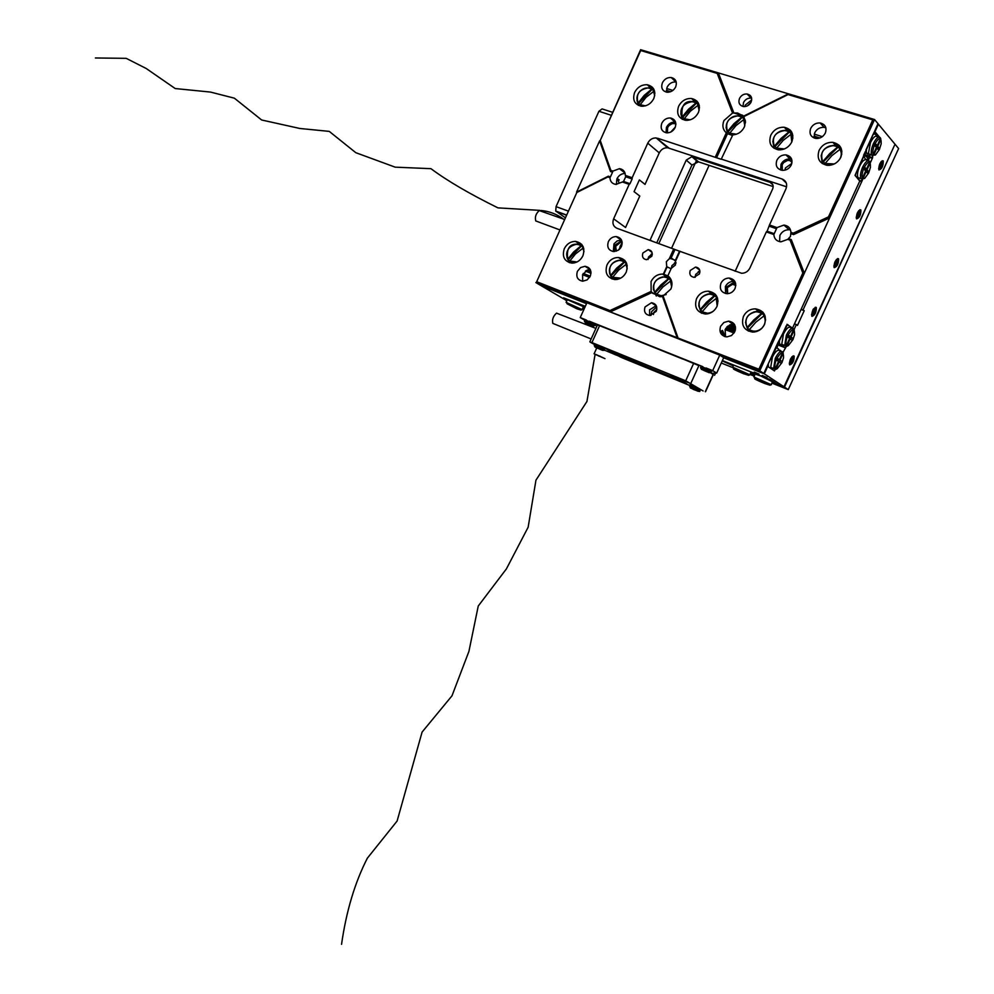 <?xml version="1.0" encoding="UTF-8"?>
<svg xmlns="http://www.w3.org/2000/svg" width="994" height="994" viewBox="0 0 994 994"><rect width="100%" height="100%" fill="white"/><g stroke="black" fill="none" stroke-linecap="round" stroke-linejoin="round"><path stroke-width="1.49" d="M759.018 374.092L754.222 372.079L759.018 374.092M766.995 377.484L762.199 375.459L766.995 377.484M883.132 160.866C880.274 161.674 878.845 164.631 878.82 169.738L878.969 169.949C881.827 169.129 883.256 166.172 883.268 161.09L883.132 160.866M860.729 209.821C857.872 210.691 856.43 213.623 856.393 218.618L856.579 218.879C859.437 217.984 860.879 215.052 860.903 210.082L860.729 209.821M838.389 258.651C835.532 259.583 834.078 262.491 834.028 267.374L834.252 267.684C837.122 266.727 838.576 263.82 838.613 258.949L838.389 258.651M816.111 307.345C813.241 308.339 811.775 311.234 811.725 316.017L811.986 316.365C814.856 315.346 816.31 312.451 816.36 307.68L816.111 307.345M793.883 355.914C791.013 356.983 789.534 359.853 789.472 364.525L789.77 364.91C792.653 363.829 794.119 360.959 794.181 356.299L793.883 355.914M579.253 303.915L563.561 297.827L567.214 300.002L564.207 298.076M585.329 306.314L579.216 304.015M783.036 352.261L786.329 346.471M617.324 178.063L619.051 182.921M650.001 240.312L686.245 160.109L691.886 156.679L770.226 182.411C772.922 183.642 773.754 185.766 772.711 188.798L735.15 271.287M870.284 162.854L872.533 157.947L871.552 157.648M794.119 329.449L796.343 324.578L797.474 325.436L804.221 310.687L801.226 309.109M735.808 285.005L731.932 283.576M699.925 271.784L698.844 271.387M675.908 262.938L675.063 262.627M652.275 254.228L651.654 254.004M803.102 309.805L862.705 179.442M879.516 137.122L874.969 131.717L878.41 124.188L895.01 144.217L783.993 386.803L776.935 383.995L770.35 379.671L722.389 360.561M692.806 156.878L698.459 161.836L773.195 186.574M698.459 161.836L691.948 165.041L686.245 160.109M656.773 242.772L691.948 165.041M577.328 242.635L581.54 244.201M620.07 258.614L624.754 260.366M664.129 275.102L669.31 277.04M709.567 292.099L715.282 294.249M756.446 309.643L762.733 312.004M794.467 323.87L796.343 324.578M783.993 386.803L764.324 373.843L723.657 357.79M586.522 303.667L541.481 285.763M566.878 300.735L541.432 285.874M764.324 373.843L767.728 366.401L774.488 370.948L775.121 369.544M872.533 157.947L872.744 156.033L871.204 157.959L867.986 156.953M804.221 310.687L801.04 309.519M735.796 285.477L731.286 283.812M699.888 272.232L698.285 271.648M675.87 263.385L674.504 262.876M652.238 254.675L651.107 254.253M759.354 380.068L769.99 385.2L764.709 383.51C756.558 380.093 753.315 378.428 754.98 378.503L759.354 380.068M771.257 384.429L772.462 381.808L760.795 375.981L755.167 374.079L753.85 376.974L771.319 384.703M772.301 382.156L775.506 383.311L769.952 379.522M763.814 382.74L769.294 384.753L760.398 380.528L754.806 378.851L763.678 383.063M752.147 372.39L769.903 379.621M752.073 372.564L754.906 374.229M743.487 373.694C735.398 370.29 732.156 368.625 733.758 368.675L748.631 375.322L743.487 373.694M733.634 365.009L732.653 367.159L749.948 374.825M739.051 370.65L734.243 369.433L747.923 374.875L739.051 370.65M749.898 374.564L751.178 371.955M752.818 373.048L750.917 372.303M576.855 308.786L567.102 303.804L580.993 310.091L576.855 308.786M567.263 299.89L566.133 302.387L582.211 309.619M567.363 299.679L583.391 306.661L582.198 309.407M584.671 307.78L583.192 307.196M573.327 306.823L580.161 309.544L573.426 306.599M579.9 304.164L564.157 298.188M582.223 305.083L581.962 305.667L579.8 304.375M583.391 306.661L584.634 306.512M584.236 305.891L585.28 306.425M584.186 305.99L585.106 306.798M865.675 159.462L868.793 159.375L866.147 156.406L863.6 155.126M734.255 113.092L743.4 115.938M786.142 129.208L790.715 130.624M814.198 137.917L815.987 138.477C820.162 138.638 823.293 136.799 825.355 132.972C827.045 127.63 825.293 124.287 820.112 122.958C815.9 122.771 812.744 124.598 810.669 128.45C808.979 133.817 810.756 137.16 815.987 138.477M834.612 144.254L839.619 145.807M864.059 154.132L866.606 155.399L866.147 156.406M866.606 155.399L869.241 158.381L868.793 159.375M868.669 172.968L864.656 178.423C861.388 179.007 861.164 175.453 863.972 167.775C868.421 160.369 870.582 160.208 870.458 167.278L868.669 172.968M864.507 178.51L860.879 178.56C859.959 175.95 860.555 172.148 862.668 167.129C865.65 161.339 868.01 159.475 869.75 161.537L870.061 162.482M860.158 178.324L857.897 177.603C856.965 175.006 857.549 171.192 859.673 166.184C861.786 161.836 863.774 159.674 865.65 159.686L864.171 156.828L863.04 157.835L855.71 173.875L855.461 175.863L859.76 181.07M862.022 179.492L860.531 181.318M866.184 171.577L868.097 173.689L868.918 171.887L867.004 169.775L869.986 163.252L869.452 162.668L866.47 169.191L864.544 167.054L863.724 168.868L865.65 170.993L862.668 177.516L863.202 178.088L866.184 171.577L865.488 171.353M866.47 169.191L864.072 168.11M869.986 163.252L869.29 163.041M867.004 169.775L865.178 168.781M868.918 171.887L866.917 171.266L865.004 169.142M866.582 172.012L866.917 171.266M791.671 159.288L789.758 158.68M675.56 122.15L674.764 121.889M874.745 144.18C879.156 136.824 881.305 136.687 881.193 143.745L879.379 149.572L875.428 154.952C872.148 155.549 871.924 151.958 874.745 144.18M875.267 155.052L871.651 155.126C870.707 152.48 871.303 148.615 873.453 143.534C876.397 137.793 878.733 135.954 880.46 137.992L880.783 138.936M871.651 155.126L868.421 153.598L870.446 142.614C873.378 136.886 875.714 135.035 877.453 137.085L878.199 137.309M751.7 99.909L745.239 105.14L744.73 106.582M751.389 97.325L750.358 97.337M865.886 150.119L873.229 134.053M666.639 88.503L672.876 90.429M814.235 134.14L822.349 136.65M751.29 97.064L749.6 96.555M877.217 145.683L875.329 143.471L874.509 145.273L876.397 147.485L873.415 154.008L873.937 154.617L876.919 148.094L878.795 150.268L879.615 148.479L877.739 146.292L880.721 139.756L880.212 139.148L877.217 145.683L874.819 144.602M880.721 139.756L880.025 139.545M877.739 146.292L875.925 145.286M879.615 148.479L877.627 147.87L875.739 145.671M877.317 148.541L877.627 147.87M876.919 148.094L876.223 147.87M868.657 154.194L869.825 154.555M878.323 137.247L873.763 132.885M750.197 95.461L747.836 94.741M865.662 154.927L869.626 156.157L871.204 157.959M869.626 156.157L869.75 155.114L870.918 154.89M868.421 153.598L864.519 153.101M839.035 145.199L834.053 143.645M817.466 138.501L814.086 137.445M790.155 130.028L785.546 128.599M742.779 115.316L735.212 112.968M696.918 101.09L692.992 99.872M668.415 92.243L666.465 91.634M652.437 87.286L648.821 86.155M866.482 150.305L866.234 152.306L867.837 154.132M866.234 152.306L865.053 151.945M819.938 137.967L813.974 136.116M670.664 91.696L666.365 90.367M874.944 133.246L873.825 134.227M747.575 105.762L750.781 102.693M728.105 325.883L735.523 328.728M776.538 345.651L777.556 346.384L777.109 347.366L776.09 346.645M735.398 329.834L727.148 326.666M775.879 347.105L777.109 347.366M735.287 330.306L726.776 327.038M787.683 335.736C792.404 327.995 794.703 327.66 794.554 334.729L792.951 339.625L788.354 345.589C785.297 345.999 785.074 342.719 787.683 335.736M788.354 345.589L787.136 346.21L784.688 345.465L786.378 335.127C789.609 328.952 792.143 326.964 793.995 329.151L794.281 330.12M791.771 328.318L791.087 328.057C789.236 325.858 786.689 327.846 783.458 334.021L781.756 344.297L783.309 344.93M777.022 344.595L784.974 347.639L786.155 346.484M789.534 338.544L792.355 340.37L793.175 338.594L791.236 337.861L790.665 339.128M788.043 335.512L790.441 336.581L788.279 334.99L787.459 336.78L789.621 338.358L786.664 344.831L787.26 345.266L790.218 338.805M793.311 330.306L793.982 330.555L793.398 330.107L790.441 336.581M789.174 336.096L791.025 337.016L793.982 330.555M789.087 336.283L791.236 337.861M793.175 338.594L791.025 337.016M777.258 344.086L783.173 346.347L784.017 345.204M732.093 135.209L727.471 133.73L716.587 157.76L721.197 159.264L732.802 134.886C738.02 134.463 741.884 131.817 744.382 126.946L745.463 121.492L743.599 116.149L788.453 93.821L874.546 119.528L877.975 123.654L855.014 175.379L859.934 180.684L792.529 328.132L786.95 324.33M779.072 341.576L786.341 325.659M786.763 325.821L787.944 324.703M734.529 324.553L732.131 323.646M654.785 294.1L652.536 293.242M590.15 269.411L589.442 269.138M779.495 341.725L779.308 343.576L777.755 342.98M735.386 326.777L730.192 324.789M590.883 271.486L587.255 270.095M779.308 343.576L781.135 344.893L777.519 343.502M735.485 327.411L729.447 325.1M590.97 272.095L586.572 270.405M781.756 344.297L781.135 344.893M585.901 270.778L591.008 272.741M585.367 271.138L590.995 273.3M783.173 346.347L784.974 347.639M781.943 362.636L777.258 368.675C774.227 369.06 774.003 365.817 776.587 358.933C781.346 351.143 783.657 350.783 783.508 357.852L781.943 362.636M777.258 368.675L776.041 369.283L773.605 368.513L775.283 358.325C778.538 352.1 781.11 350.087 782.974 352.298L783.26 353.28M780.762 351.441L778.588 350.149C776.55 350.522 774.475 352.87 772.375 357.206L770.71 367.382L772.934 368.252M653.418 314.514L653.915 312.377L656.798 309.494M655.68 304.823L654.872 304.959M656.699 306.922L651.691 311.52L650.971 315.433M775.718 347.453L776.861 347.888L775.096 348.807M734.069 333.015L725.111 329.561M589.604 277.401L582.559 274.692M775.668 349.018L767.84 364.686M777.184 358.175L776.364 359.965L778.563 361.481L775.606 367.929L776.215 368.339L779.159 361.891L781.346 363.394L782.154 361.617L779.979 360.114L782.924 353.665L782.328 353.23L779.371 359.691L777.184 358.175M776.985 358.623L779.371 359.691M782.253 353.404L782.924 353.665M778.116 359.207L779.979 360.114M778.053 359.368L782.154 361.617M780.228 360.872L779.619 362.201M778.488 361.63L779.159 361.891M768.412 364.91L768.238 366.736L773.991 370.613L775.084 369.544M780.725 350.633L778.625 349.826M776.861 347.888L778.687 349.18L778.588 350.149M583.217 273.462L590.274 276.17M725.806 328.268L734.79 331.723M607.297 351.255L616.156 355.057L607.297 351.255M679.908 379.025L689.289 383.038L679.908 379.025M703.131 390.965L685.711 380.801L591.939 342.57L590.113 342.073L594.313 344.446M710.548 372.775L713.319 374.626L705.529 391.748M604.34 350.112L689.575 385.423M604.128 347.651L619.834 356.697L620.293 355.678M604.079 347.751L669.906 374.44L686.779 383.846M623.375 357.157L622.94 358.113L686.643 384.156M622.94 358.113L619.834 356.697M597.493 324.914L615.771 332.008M676.678 356.411L698.894 365.618L690.905 383.187M711.716 373.284L716.674 373.098L723.707 357.678L763.814 373.495L759.751 370.824L677.374 338.345L662.501 296.523L670.888 289.043C672.963 283.563 671.969 279.152 667.869 275.798L671.248 268.368L675.398 265.025L675.411 260.279L679.523 251.196L674.988 249.544L670.875 258.614L669.273 258.751L666.353 261.683L666.726 266.69L663.358 274.12L662.625 274.058C657.444 274.158 653.592 276.655 651.058 281.55L651.132 291.428L652.014 292.522L610.304 311.905L758.894 369.221L802.841 273.002L790.081 240.163L787.757 239.355L780.911 241.84C776.575 241.269 774.214 238.821 773.841 234.534L766.337 231.925L767.132 231.229L774.239 233.689L773.841 234.534M682.667 358.996L611.807 330.493M705.976 367.942L712.686 370.638L719.743 355.119L586.932 302.76L580.235 317.583L586.373 320.043M589.268 321.199L702.845 366.687M711.642 373.446L713.282 374.726M716.674 373.098L712.686 370.638M580.235 317.583L584.484 320.068M594.897 325.137L596.947 326.131M719.743 355.119L723.707 357.678M715.556 373.148L714.599 375.26M565.101 217.587L555.733 211.051L556.056 206.64L598.922 111.266L602.091 108.918L612.478 112.272M611.136 350.472L623.822 357.343L682.182 381.174M584.758 319.733L595.481 324.342M590.511 324.876L588.038 323.634M590.448 324.988L587.665 323.646M587.988 323.758L585.628 322.764L587.603 323.758M605.371 348.757L594.623 343.999L594.337 345.415L604.489 349.963M600.339 349.341L597.866 348.124M600.289 349.428L597.481 348.099M597.816 348.223L595.456 347.229L597.431 348.198M700.869 366.289L712.189 371.048M706.796 371.719L703.789 370.427M706.846 371.594L704.348 370.489M689.911 384.964L700.969 389.66M695.701 390.294L693.34 389.014M693.216 389.362L695.204 390.108M733.249 365.842L722.228 360.921M658.873 243.53L695.887 161.749M671.596 248.165L709.107 165.364M771.866 383.1L788.267 389.611L784.477 387.113L894.861 144.54M788.267 389.611L898.613 148.553L895.42 144.702M784.477 387.113L772.251 382.268M754.62 375.272L754.533 374.055M754.123 374.962L750.383 373.471M566.828 300.834L566.058 300.412M584.621 307.879L583.143 307.295M566.021 300.511L566.779 300.958M582.795 308.09L584.261 308.674M721.271 363.021L732.715 367.569M749.961 374.415L754.235 376.105M743.599 116.149L737.536 113.005L732.541 113.067L717.208 73.394L640.683 50.532L600.252 140.44L610.85 170.396L612.913 171.105L612.54 172.223L610.465 171.515L599.618 140.85L576.57 192.09L608.353 176.199L610.415 176.92L612.54 172.223M612.913 171.105L619.436 168.669C623.139 169.253 625.114 171.502 625.363 175.391L632.172 177.727L632.134 178.982L625.686 176.758L625.363 175.391M625.686 176.758L623.561 181.467L629.997 183.704L629.177 184.35L622.393 181.989L615.932 184.412C612.192 183.84 610.192 181.591 609.956 177.677L607.893 176.957L576.843 192.476L536.698 281.712L609.968 310.563L651.132 291.428M616.379 184.437L616.889 178.895C618.703 175.379 621.449 173.552 625.114 173.441M767.132 231.229L769.493 224.992L776.997 227.589L774.239 233.689M776.997 227.589L783.931 225.091C788.217 225.688 790.553 228.111 790.938 232.385L793.274 233.18L828.474 216.878L872.782 119.876L788.068 94.567L743.847 116.584M787.757 239.355L790.466 236.435L790.938 232.385M779.582 241.654L779.905 235.392C781.905 231.602 784.987 229.713 789.137 229.738L790.516 229.949M735.051 288.484C736.753 282.669 734.765 279.19 729.111 278.059C725.434 278.134 722.713 279.873 720.936 283.265C719.246 289.105 721.234 292.584 726.937 293.69C730.59 293.603 733.286 291.876 735.051 288.484M734.951 281.6L733.535 281.401C729.869 281.476 727.161 283.191 725.396 286.583L725.57 293.516M727.683 293.677L727.359 287.601L734.131 283.302L735.659 283.551M735.585 283.228L733.336 282.706L726.564 287.005L727.347 293.702M621.424 246.475C623.064 240.995 621.337 237.69 616.23 236.584C612.726 236.609 610.117 238.299 608.378 241.654C606.725 247.158 608.477 250.451 613.621 251.557L618.181 250.264L621.424 246.475M621.498 240.063L617.162 240.933L614.006 243.816L613.286 251.532M622.07 241.915L620.977 241.902L615.646 246.338L616.429 251.134M621.983 241.443L620.902 241.269L614.391 245.468L614.764 251.519M675.137 127.555C676.765 122.411 675.199 119.218 670.441 117.988C666.614 117.851 663.744 119.603 661.805 123.256C660.178 128.412 661.755 131.606 666.564 132.823C670.354 132.947 673.211 131.183 675.137 127.555M675.585 122.225L675.038 122.138C671.236 121.989 668.378 123.728 666.44 127.369L666.03 132.749M675.858 123.629L672.292 123.579L669.012 125.579L667.546 127.717L667.459 132.861M675.348 127.046L670.851 132.003M791.299 164.929C792.976 159.5 791.199 156.157 785.943 154.878C781.893 154.741 778.861 156.555 776.861 160.282C775.171 165.725 776.973 169.079 782.266 170.347C786.304 170.446 789.311 168.645 791.299 164.929M791.684 159.326L790.044 158.965C786.005 158.829 782.986 160.618 781.011 164.333L780.65 170.011M792.019 160.953L787.795 160.32L783.719 162.519L782.191 164.718L782.315 170.347M791.808 163.463L785.471 167.924L784.875 170.173M751.116 102.047C752.483 97.76 751.153 95.076 747.103 93.983C743.723 93.809 741.176 95.312 739.474 98.493C738.095 102.792 739.449 105.476 743.524 106.557C746.879 106.706 749.414 105.202 751.116 102.047M751.638 98.195L751.104 98.095C747.736 97.921 745.202 99.412 743.5 102.568L743.003 106.457M721.383 331.611L723.557 332.568L724.663 336.544M825.877 127.791L824.101 127.356C819.913 127.157 816.782 128.971 814.72 132.811L814.235 138.067M734.653 324.765L730.665 324.64L725.173 329.424L725.545 336.767M734.777 331.748C736.479 325.759 734.404 322.218 728.552 321.149L723.868 322.516L720.6 326.305C718.898 332.319 720.985 335.848 726.887 336.904L731.534 335.525L734.777 331.748M590.436 269.983L587.69 269.946L582.608 274.568L582.67 281.19M590.262 276.208C591.902 270.654 590.15 267.349 585.019 266.28L580.583 267.56L577.439 271.275C575.787 276.829 577.551 280.134 582.72 281.203L587.131 279.898L590.262 276.208M675.671 86.913C677.274 81.906 675.783 78.774 671.198 77.52C667.322 77.321 664.377 79.085 662.389 82.825C660.774 87.845 662.277 90.976 666.912 92.218C670.764 92.392 673.683 90.628 675.671 86.913M676.218 82.03L675.858 81.968C672.006 81.769 669.086 83.521 667.098 87.224L666.576 92.169M699.428 273.897C700.546 270.082 699.279 267.796 695.614 267.051L690.221 270.492C689.103 274.319 690.383 276.593 694.061 277.338L699.428 273.897M695.179 277.264L695.638 274.443L699.9 271.101M651.778 256.303C652.884 252.588 651.679 250.351 648.175 249.606L642.882 253.023C641.776 256.738 642.981 258.974 646.498 259.707L651.778 256.303M648.038 259.533L648.523 257.011L652.275 253.793M653.816 98.505C656.164 91.162 653.99 86.577 647.293 84.763C641.714 84.502 637.502 87.074 634.632 92.479C632.271 99.847 634.47 104.42 641.242 106.209C646.771 106.433 650.958 103.861 653.816 98.505M653.555 88.727L648.461 87.82M698.397 112.508C700.782 105.016 698.496 100.344 691.551 98.493C685.835 98.244 681.524 100.841 678.616 106.283C676.218 113.813 678.542 118.485 685.574 120.299C691.228 120.522 695.514 117.913 698.397 112.508M698.136 102.643L692.458 101.55M791.845 141.856C794.305 134.041 791.771 129.183 784.278 127.269C778.252 127.021 773.754 129.68 770.785 135.234C768.312 143.086 770.884 147.957 778.476 149.833C784.428 150.019 788.888 147.373 791.845 141.856M791.597 131.879L784.514 130.338M840.849 157.251C843.334 149.262 840.675 144.304 832.873 142.353C826.71 142.117 822.113 144.801 819.093 150.417C816.596 158.444 819.292 163.401 827.207 165.315C833.307 165.489 837.855 162.805 840.849 157.251M840.638 147.261L835.656 145.397L832.686 145.435M764.535 324.454C767.045 315.657 763.976 310.439 755.341 308.823C749.948 308.985 745.972 311.532 743.425 316.465C740.903 325.299 744.009 330.517 752.756 332.083C758.074 331.884 762 329.337 764.535 324.454M762.932 312.203L758.447 311.134L753.701 311.979M716.96 306.463C719.445 297.889 716.537 292.783 708.262 291.167C702.969 291.292 699.055 293.814 696.508 298.734C694.023 307.345 696.968 312.439 705.342 314.029C710.561 313.855 714.438 311.333 716.96 306.463M715.431 294.398L711.518 293.516L707.368 294.137M626.22 272.157C628.643 263.982 626.034 259.086 618.392 257.483C613.31 257.558 609.521 260.018 607.011 264.889C604.576 273.089 607.222 277.985 614.938 279.562C619.97 279.451 623.723 276.978 626.22 272.157M624.866 260.49L618.579 260.279M582.919 255.781C585.304 247.792 582.832 242.996 575.489 241.393C570.506 241.455 566.779 243.903 564.281 248.736C561.883 256.75 564.393 261.546 571.811 263.112C576.744 263.025 580.446 260.59 582.919 255.781M581.652 244.325L576.06 244.151M645.044 306.947L651.468 302.723C656.052 303.617 657.643 306.475 656.251 311.296L649.865 315.508C645.255 314.626 643.64 311.768 645.044 306.947M656.226 305.68L649.567 309.855L649.629 315.496M670.875 258.614L675.411 260.279M671.41 268.33L671.894 265.659L675.895 262.366M732.541 113.067L723.98 120.535C722.004 125.53 722.787 129.618 726.316 132.836L727.471 133.73M744.121 117.019L737.796 115.714M663.358 274.12L668.055 275.934M669.434 277.177L662.339 276.928M610.415 176.92L609.956 177.677M608.353 176.199L607.893 176.957M788.938 238.796L791.274 239.604L804.345 273.213L829.605 217.934L793.547 234.609L791.212 233.814M793.547 234.609L793.274 233.18M786.589 186.81L667.633 147.758C663.917 147.634 661.134 149.349 659.258 152.89L645.031 184.399L639.366 179.902L634.073 191.643L639.776 196.054L625.574 227.477L613.621 218.829C612.08 223.265 613.186 226.408 616.939 228.272L674.988 249.544M623.772 172.074L624.406 171.738M786.502 227.39L788.18 226.682M669.273 258.751L673.721 248.935M629.177 184.35L613.621 218.829M659.258 152.89L647.765 143.173L632.172 177.727M647.765 143.173C649.654 139.57 652.486 137.831 656.226 137.942L668.974 148.044M716.587 157.76L657.581 138.228M715.307 157.127L726.316 132.836M632.134 178.982L629.997 183.704M679.523 251.196L741.611 273.275C745.338 273.213 748.097 271.461 749.898 268.02L766.337 231.925M680.058 251.246L675.609 261.074M663.122 296.001L677.821 337.289M732.802 134.886L721.197 159.264M786.291 183.02L782.116 179.007L721.768 159.251M782.116 179.007C786.291 180.896 787.571 184.163 785.968 188.823L769.493 224.992M662.501 296.523L659.805 296.784L652.014 292.522M653.418 289.304L656.276 296.026M726.092 127.394L727.645 133.842M671.087 268.703L666.726 266.69M730.416 324.715L731.186 325.001M587.466 270.02L588.286 270.331M600.252 140.44L640.621 49.7L718.364 72.91L733.945 113.154M788.068 94.567L788.453 93.821L718.364 72.91L717.208 73.394M787.521 324.541L777.892 342.694L763.814 373.495M609.968 310.563L610.304 311.905L535.878 282.557L540.811 285.502L586.572 303.555M536.698 281.712L576.843 192.476M802.841 273.002L804.345 273.213L759.751 370.824L758.894 369.221M872.782 119.876L874.546 119.528L829.605 217.934L828.474 216.878M567.002 257.595L569.363 262.677M609.546 273.263L612.08 279.016M698.72 305.692L701.515 313.222M745.537 322.391L748.37 331.126M821.156 155.623L822.274 163.575M772.835 141.347L774.152 148.379M680.828 113.751L682.269 119.305M636.98 100.444L638.396 105.401M724.216 336.382L721.358 331.089L722.402 330.418L723.557 332.568M776.488 228.732L769.381 226.284M667.098 266.964L663.744 274.381M790.081 240.163L791.274 239.604M622.393 181.989L623.561 181.467M640.683 50.532L640.621 49.7M610.85 170.396L610.465 171.515M651.443 89.1C647.554 87.05 643.727 87.783 639.95 91.262C636.632 95.188 636.073 99.065 638.247 102.879L644.199 95.412L651.853 89.013L654.064 91.125L646.112 97.263L640.161 104.73L645.429 105.849M640.161 104.73L638.247 102.879M654.711 95.66L653.369 90.939M652.151 89.274L638.496 103.538M695.788 102.891C691.774 100.804 687.836 101.512 683.971 105.041C680.579 109.029 680.02 112.956 682.282 116.845L688.407 109.303L696.198 102.804L698.471 104.954L690.383 111.191L684.245 118.746L690.171 119.839M684.245 118.746L682.282 116.845M699.13 110.433L697.776 104.78M696.483 103.065L682.493 117.516M741.524 117.118C737.386 114.969 733.323 115.689 729.36 119.255C725.893 123.293 725.334 127.294 727.683 131.258L734.007 123.629L741.934 117.019L744.257 119.218L736.057 125.555L729.72 133.196L736.442 134.215M729.72 133.196L727.683 131.258M744.829 125.84L743.587 119.044M742.207 117.292L727.881 131.929M788.727 131.792C784.44 129.593 780.265 130.301 776.202 133.917C772.649 138.017 772.089 142.08 774.537 146.13L781.06 138.402L789.124 131.705L791.51 133.941L783.185 140.378L776.649 148.106L784.39 148.951M776.649 148.106L774.537 146.13M791.796 141.956L790.851 133.768M789.385 131.966L774.699 146.789M837.445 146.95C833.009 144.689 828.71 145.397 824.548 149.063C820.907 153.2 820.361 157.338 822.895 161.475L829.63 153.66L837.843 146.851L840.29 149.137L831.829 155.673L825.082 163.501L834.277 163.96M825.082 163.501L822.895 161.475M839.905 158.965C841.794 155.337 841.707 152.007 839.657 148.976M838.091 147.124L823.032 162.134M761.503 313.421C757.217 310.923 753.017 311.42 748.929 314.924C745.363 318.95 744.792 323.125 747.227 327.424L753.763 320.006L761.503 313.421L763.355 314.477L764.324 315.645L755.887 322.168L749.339 329.586C753.614 332.12 757.813 331.636 761.938 328.132C765.542 324.081 766.101 319.894 763.64 315.57M754.906 331.921L749.252 329.946L747.227 327.424M762.187 313.495L747.413 327.983M714.201 295.69C710.051 293.255 705.976 293.764 701.988 297.231C698.496 301.207 697.925 305.307 700.273 309.519L706.61 302.176L714.201 295.69L716.015 296.734L716.96 297.877L708.66 304.288L702.311 311.631C705.864 313.855 709.554 313.694 713.381 311.134M702.311 311.631L700.273 309.519M717.146 306.053L716.252 297.79M707.542 313.855L702.199 311.917L708.884 313.545M714.897 295.777L700.484 310.078M580.869 245.717C577.092 243.468 573.364 244.015 569.649 247.357C566.406 251.184 565.822 255.085 567.909 259.049L573.687 251.942L581.291 245.605L583.466 247.792L575.538 253.917L569.748 261.024L577.029 261.956M569.748 261.024L567.909 259.049M583.987 251.606L582.72 247.692M574.097 262.95L569.661 261.298L574.457 262.876M581.602 245.829L568.195 259.62M623.946 261.869C620.057 259.558 616.205 260.093 612.416 263.472C609.086 267.349 608.502 271.312 610.676 275.363L616.628 268.169L624.369 261.757L626.593 263.969L618.541 270.194L612.577 277.376L620.803 278.096M612.577 277.376L610.676 275.363M627.202 268.827L625.872 263.882M617.199 279.401L612.478 277.649L617.808 279.277M624.667 261.956L610.937 275.922M668.366 278.519C664.352 276.146 660.389 276.667 656.5 280.097C653.095 284.011 652.524 288.036 654.773 292.174L660.911 284.905L668.788 278.395L671.074 280.656L662.899 286.968L656.748 294.236L661.259 295.752L666.154 294.559M656.748 294.236L654.773 292.174M671.633 286.881L670.354 280.569M662.041 296.61L656.636 294.522L663.01 296.1M669.074 278.606L655.009 292.733M812.148 313.719L813.813 313.209L814.533 309.097L813.204 310.103L812.148 313.719M812.148 313.694L813.813 313.209L814.533 309.097M811.526 314.601L813.589 314.39L814.894 312.041C815.975 307.867 815.366 306.997 813.067 309.407M815.403 308.215L815.217 307.308M812.185 312.601L813.813 313.209M813.229 310.053L814.831 310.65M789.919 362.288L791.622 361.704L792.317 357.666L790.963 358.722L789.919 362.288M789.907 362.214L791.622 361.704L792.317 357.666M789.298 363.108L791.311 362.972L792.703 360.549C793.697 357.418 793.448 356.175 791.932 356.796M793.212 356.709L793.05 355.902M789.981 361.071L791.622 361.704M791.075 358.561L792.64 359.157M834.426 265.013L836.053 264.578L836.811 260.403L835.507 261.372L834.426 265.013M834.438 265.063L836.053 264.578L836.811 260.403M833.829 265.97L835.917 265.671L837.147 263.398C838.153 260.155 837.892 258.862 836.376 259.509M837.644 259.596L837.457 258.589M834.451 264.019L836.053 264.578M835.457 261.447L837.085 262.018M856.766 216.195L858.356 215.835L859.151 211.585L857.859 212.505L856.766 216.195M856.182 217.214L858.294 216.829L859.462 214.617C860.456 211.337 860.208 210.02 858.692 210.678M859.947 210.84L859.748 209.746M857.064 216.754L858.356 215.835L859.151 211.585M856.778 215.313L858.356 215.835M857.735 212.704L859.4 213.25M879.156 167.253L879.454 167.837L880.721 166.967L881.541 162.643L880.262 163.513L879.156 167.253M878.597 168.346L880.721 167.874L881.84 165.7C882.834 162.382 882.573 161.053 881.057 161.711M882.312 161.848L882.1 160.78M879.454 167.837L881.765 164.37L881.019 162.767M879.168 166.47L880.721 166.967M880.063 163.836L881.765 164.37M620.902 247.456L620.094 248.575M621.784 245.419L620.765 244.934M622.12 244.002L621.474 245.319M619.361 249.345L622.157 242.735L619.337 249.37M537.605 221.625L535.778 220.954C534.71 217.04 535.878 213.586 539.307 210.579L564.306 219.363M622.132 242.3L619.051 249.631M622.169 242.934L619.51 249.208M597.493 355.181L596.375 354.709L597.493 355.181M598.736 355.777L597.605 355.305L598.736 355.777M596.922 355.106L595.804 354.634L596.922 355.106M598.45 355.74L597.332 355.268L598.45 355.74M599.394 356.299L598.289 355.827L599.394 356.299M599.68 356.337L598.562 355.864L599.68 356.337M602.439 357.567L601.32 357.094L602.439 357.567M601.208 356.97L600.09 356.498L601.208 356.97M603.023 357.641L601.892 357.169L603.023 357.641M601.494 357.008L600.364 356.535L601.494 357.008M600.55 356.448L599.419 355.976L600.55 356.448M600.252 356.411L599.133 355.939L600.252 356.411M604.526 358.436L594.511 353.963L604.526 358.436M594.064 353.765L604.986 358.648L594.064 353.765M604.253 358.325L594.785 354.088L604.253 358.325M594.561 353.988L604.476 358.424L594.561 353.988M554.553 324.094L552.838 323.398C551.931 319.633 553.161 316.216 556.516 313.135L595.915 328.393M564.194 219.599C557.174 214.269 549.471 211.237 541.096 210.492M539.817 210.368L497.969 207.87C469.715 193.967 447.375 180.896 430.936 168.669L395.227 167.166L355.827 152.703L329.238 131.382L299.853 128.475L261.646 119.988L234.373 98.182L210.492 92.069L175.217 88.553L146.242 68.524L126.188 58.335L95.387 57.975M596.512 347.9L596.189 349.192M595.095 354.398L586.932 401.477L535.952 480.189L528.149 527.205L506.406 568.891L478.251 606.029L468.932 651.356L451.984 695.825L422.09 732.081L397.115 821.019L367.37 858.157C354.92 882.399 346.31 911.113 341.551 944.3M772.885 184.909L770.226 182.411M650.2 239.827L651.704 240.921M705.33 391.624L713.183 374.39M599.63 325.547L591.939 342.57M685.711 380.801L693.713 363.232M566.22 215.089L556.044 211.374M556.056 206.64L568.059 211.014M611.136 115.242L598.922 111.266M584.547 321.186L594.623 325.51M592.797 325.933L585.193 322.652L592.797 325.933M594.362 345.614L594.337 345.415C593.207 346.744 603.669 350.472 603.718 350.46L604.253 350.186M602.637 350.397L595.021 347.092L602.637 350.397M711.282 372.253L700.671 367.817M709.318 372.738L701.317 369.283L709.318 372.738M700.074 390.841L689.687 386.442M698.161 391.313L690.345 387.921L698.161 391.313M640.496 105.563L641.267 106.221M640.099 105.128L642.994 106.271M654.884 93.2L653.779 90.852M651.816 88.988L648.635 87.845C639.018 89.336 635.526 94.455 638.16 103.227M684.481 119.553L685.363 120.274M699.291 105.65L698.633 104.942M684.183 119.143L687.388 120.349L684.145 119.069M699.49 107.65L698.186 104.693M685.748 119.939L686.407 120.361M696.16 102.78L692.83 101.599C682.953 103.115 679.411 108.309 682.182 117.205M729.857 133.979L731.435 135.147M745.326 120.299L744.344 119.181M729.646 133.594L733.212 134.873L729.608 133.531M745.463 122.647L743.997 118.957M731.124 134.352L732.367 135.097M741.897 116.994L738.393 115.776C728.267 117.317 724.663 122.597 727.583 131.63M776.326 148.528L777.755 149.721M792.839 135.47L791.522 133.867M776.55 148.516L780.538 149.858M792.877 138.216L791.261 133.681M777.929 149.224L778.961 149.87M789.087 131.68L785.409 130.413C775.009 131.978 771.344 137.346 774.413 146.503M824.274 163.501L826.188 165.166M841.906 151.212L840.253 149.075M824.97 163.911L829.456 165.327M841.756 154.405L840.054 148.876M826.225 164.569L827.493 165.339M837.805 146.826L833.929 145.509C823.256 147.124 819.541 152.567 822.771 161.86M749.985 330.43L752.93 332.095M765.181 316.179L762.845 314.005M749.215 329.871L754.545 331.661L756.807 331.437M765.641 319.981L764.051 315.446M752.595 331.437L754.371 331.996M761.913 313.296L756.769 311.619C747.202 313.607 743.984 318.987 747.103 327.747M703.131 312.563L705.641 314.029M717.519 297.964L715.444 296.2M718.066 301.12L716.674 297.666M705.516 313.445L706.945 313.942M714.611 295.566L709.741 293.951C700.385 295.877 697.179 301.17 700.161 309.83M570.929 262.118L572.507 263.124M583.838 248.898L583.143 247.581M572.817 262.739L573.513 263.037M583.304 247.021L581.925 246.077M581.291 245.605L577.141 244.151C568.369 245.928 565.263 250.985 567.822 259.335M613.658 278.432L615.497 279.562M627.214 265.659L626.282 263.758M615.684 279.115L616.603 279.488M626.642 263.435L625.052 262.254M624.369 261.757L619.995 260.242C611.024 262.056 607.893 267.2 610.577 275.649M657.705 295.23L660.55 296.771M671.36 280.407L669.534 278.954M671.944 283.041L670.776 280.457M659.892 296.013L661.867 296.647M668.788 278.395L664.178 276.829C655.009 278.705 651.84 283.924 654.673 292.472M697.552 161.637L691.886 156.679M617.15 178.361L619.225 179.976M793.1 355.877L794.181 356.299M815.266 307.283L816.36 307.68M837.507 258.564L838.613 258.949M859.81 209.722L860.903 210.082M882.163 160.742L883.268 161.09M769.99 385.2L771.419 384.666M754.98 378.503L754.533 377.124M733.758 368.675L733.323 367.308M748.631 375.322L750.048 374.788M567.102 303.804L566.679 302.499M580.993 310.091L582.31 309.581M860.879 178.56L857.897 177.603M867.489 160.829L866.756 160.606M781.781 344.346L784.688 345.465M770.71 367.382L773.605 368.513M589.852 341.812L597.531 324.814M555.733 211.051L566.307 214.915M594.437 325.684L593.816 326.007C593.977 325.982 583.143 322.18 584.509 320.963L584.807 319.546M710.859 372.626L710.586 372.762C710.449 372.862 699.428 368.836 700.621 367.544L700.919 366.078M699.664 391.214L699.428 391.325C701.95 392.518 688.817 387.834 689.662 386.231L689.948 384.79M619.436 168.669L625.002 173.043M783.931 225.091L789.137 229.738M733.535 281.401L729.111 278.059M734.131 283.302L733.336 282.706M621.126 240.039L616.23 236.584M621.772 241.89L620.902 241.269M675.038 122.138L670.441 117.988M675.883 124.424L674.702 123.368M790.044 158.965L785.943 154.878M791.982 162.494L789.721 160.245M751.104 98.095L747.103 93.983M824.101 127.356L820.112 122.958M733.622 324.678L728.552 321.149M590.299 269.685L585.019 266.28M675.858 81.968L671.198 77.52M699.664 270.045L695.614 267.051M651.965 252.314L648.175 249.606M650.672 87.857L647.293 84.763M694.794 101.587L691.551 98.493M787.223 130.326L784.278 127.269M835.656 145.397L832.873 142.353M758.447 311.134L755.341 308.823M711.518 293.516L708.262 291.167M621.933 259.894L618.392 257.483M579.142 243.841L575.489 241.393M655.965 305.667L651.468 302.723M675.622 261.099L672.081 258.527M740.294 115.726L737.536 113.005M666.03 276.444L662.625 274.058M656.226 137.942L667.633 147.758M643.019 106.259L640.061 105.053M648.635 87.845C639.13 89.1 635.626 94.206 638.148 103.14M692.83 101.599C684.444 100.605 680.89 105.786 682.17 117.118M738.393 115.776C728.391 117.106 724.775 122.361 727.571 131.531M780.427 149.858L776.513 148.441M785.409 130.413C775.134 131.767 771.468 137.11 774.401 146.416M829.095 165.352L824.945 163.836M833.929 145.509C823.38 146.913 819.665 152.33 822.759 161.761M756.769 311.619C747.302 313.421 744.084 318.763 747.103 327.672M709.741 293.951C700.484 295.678 697.279 300.946 700.149 309.768M577.141 244.151C569.376 243.928 566.269 248.972 567.81 259.272M619.995 260.242C611.124 261.857 607.98 266.964 610.577 275.587M664.178 276.829C655.108 278.506 651.94 283.688 654.673 292.41M620.703 247.357L619.933 246.947M621.349 246.649L620.219 246.139M621.486 246.326L620.355 245.816M535.778 220.954L559.61 229.813M594.126 353.777L596.723 348.012M552.838 323.398L591.144 338.966"/></g></svg>
